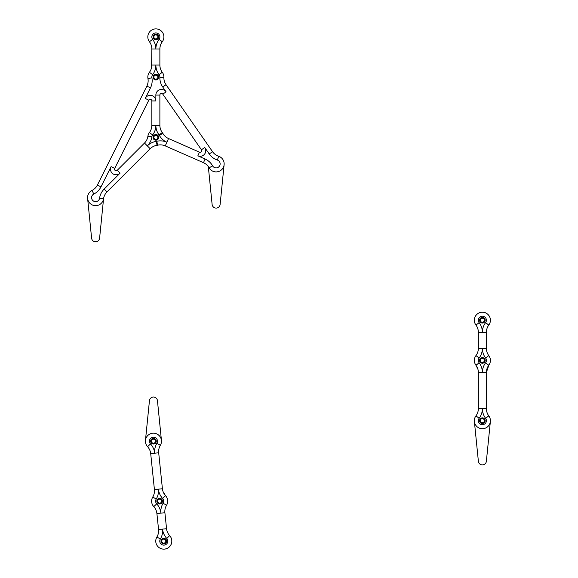 <?xml version="1.0" encoding="UTF-8"?>
<svg xmlns="http://www.w3.org/2000/svg" width="578" height="578" viewBox="0 0 578 578"><rect width="100%" height="100%" fill="white"/><g stroke="black" fill="none" stroke-linecap="round" stroke-linejoin="round"><path stroke-width="0.87" d="M103.578 198.615L99.597 238.201A4.017 4.017 0 0 1 91.606 238.201L87.61 198.427M163.892 36.934A8.034 8.034 0 0 1 162.288 41.753L159.073 39.347A16.068 16.068 0 0 0 155.858 48.986L151.841 48.986L151.588 67.539M166.746 538.378A16.068 16.068 0 0 1 162.555 529.123A16.068 16.068 0 0 1 160.352 539.043A4.017 4.017 0 0 0 166.796 543.782A4.017 4.017 0 0 0 166.746 538.378L169.694 535.654A8.034 8.034 0 0 1 159.037 547.576A8.034 8.034 0 0 1 156.905 536.976A8.034 8.034 0 0 0 166.731 548.587A8.034 8.034 0 0 0 169.694 535.654A12.051 12.051 0 0 1 166.551 528.704A12.051 12.051 0 0 0 169.694 535.654A8.034 8.034 0 0 1 159.037 547.576A8.034 8.034 0 0 1 156.905 536.976A12.051 12.051 0 0 0 158.56 529.535L156.905 513.553A12.051 12.051 0 0 0 153.762 506.61A8.034 8.034 0 0 1 152.773 497.015L156.212 499.081A16.068 16.068 0 0 0 158.415 489.161L162.411 488.75L158.69 452.784A12.051 12.051 0 0 1 160.337 445.342A8.034 8.034 0 0 0 147.462 435.855A8.034 8.034 0 0 0 147.556 446.671A12.051 12.051 0 0 1 150.699 453.614L154.42 489.573L150.699 453.614L154.694 453.203A16.068 16.068 0 0 1 156.898 443.275L160.337 445.342A8.034 8.034 0 0 0 147.462 435.855A8.034 8.034 0 0 0 147.556 446.671A12.051 12.051 0 0 1 150.699 453.614M474.379 421.478A8.034 8.034 0 0 1 475.947 415.857A12.051 12.051 0 0 0 478.353 408.624L478.353 372.47L478.353 408.624A12.051 12.051 0 0 1 475.947 415.857A8.034 8.034 0 0 0 487.781 426.622A8.034 8.034 0 0 0 488.8 415.857A8.034 8.034 0 0 1 490.368 421.478L486.373 461.251A4.017 4.017 0 0 1 478.374 461.251L474.379 421.478M490.404 320.248A8.034 8.034 0 0 1 488.8 325.067L485.585 322.654A4.017 4.017 0 0 0 479.668 317.271A4.017 4.017 0 0 0 479.162 322.654A16.068 16.068 0 0 1 482.37 332.299A16.068 16.068 0 0 1 485.585 322.654M486.517 330.537L486.387 332.299A12.051 12.051 0 0 1 488.8 325.067A8.034 8.034 0 0 0 476.966 314.302A8.034 8.034 0 0 0 475.947 325.067A12.051 12.051 0 0 1 478.353 332.299L478.353 348.368L478.353 332.299A12.051 12.051 0 0 0 475.947 325.067A8.034 8.034 0 0 1 487.781 314.302A8.034 8.034 0 0 1 488.8 325.067A12.051 12.051 0 0 0 486.387 332.299L486.387 348.368L482.37 348.368A16.068 16.068 0 0 1 479.162 358.006L475.947 355.6A12.051 12.051 0 0 0 478.353 348.368A12.051 12.051 0 0 1 475.947 355.6A8.034 8.034 0 0 0 475.947 365.238A12.051 12.051 0 0 1 478.353 372.47A12.051 12.051 0 0 0 475.947 365.238A8.034 8.034 0 0 1 475.947 355.6M479.162 418.27A4.017 4.017 0 0 0 485.079 423.652A4.017 4.017 0 0 0 485.585 418.27L488.8 415.857A12.051 12.051 0 0 1 486.387 408.624L486.387 372.47L486.387 408.624L482.37 408.624A16.068 16.068 0 0 1 479.162 418.27L475.947 415.857A8.034 8.034 0 0 0 487.781 426.622A8.034 8.034 0 0 0 488.8 415.857A12.051 12.051 0 0 1 486.387 408.624L486.647 411.088M479.162 358.006A4.017 4.017 0 0 0 479.162 362.832A16.068 16.068 0 0 1 482.37 372.47L486.387 372.47A12.051 12.051 0 0 1 488.8 365.238A8.034 8.034 0 0 0 488.8 355.6A12.051 12.051 0 0 1 486.387 348.368A12.051 12.051 0 0 0 488.8 355.6A8.034 8.034 0 0 1 488.8 365.238A12.051 12.051 0 0 0 486.387 372.47L488.8 365.238L485.585 362.832A16.068 16.068 0 0 0 482.37 372.47L478.353 372.47M486.524 330.508L486.748 329.388M482.37 358.411A2.009 2.009 0 0 1 484.111 361.423A2.009 2.009 0 0 1 480.636 361.423A2.009 2.009 0 0 1 482.37 358.411A2.009 2.009 0 0 1 484.111 361.423A2.009 2.009 0 0 1 480.636 361.423A2.009 2.009 0 0 1 482.37 358.411A2.009 2.009 0 0 1 484.111 361.423A2.009 2.009 0 0 1 480.636 361.423A2.009 2.009 0 0 1 482.37 358.411A2.009 2.009 0 0 1 484.111 361.423A2.009 2.009 0 0 1 480.636 361.423A2.009 2.009 0 0 1 482.37 358.411M482.37 418.667A2.009 2.009 0 0 1 484.111 421.68A2.009 2.009 0 0 1 480.636 421.68A2.009 2.009 0 0 1 482.37 418.667A2.009 2.009 0 0 1 484.111 421.68A2.009 2.009 0 0 1 480.636 421.68A2.009 2.009 0 0 1 482.37 418.667A2.009 2.009 0 0 1 484.111 421.68A2.009 2.009 0 0 1 480.636 421.68A2.009 2.009 0 0 1 482.37 418.667A2.009 2.009 0 0 1 484.111 421.68A2.009 2.009 0 0 1 480.636 421.68A2.009 2.009 0 0 1 482.37 418.667M482.37 318.24A2.009 2.009 0 0 1 484.111 321.252A2.009 2.009 0 0 1 480.636 321.252A2.009 2.009 0 0 1 482.37 318.24A2.009 2.009 0 0 1 484.111 321.252A2.009 2.009 0 0 1 480.636 321.252A2.009 2.009 0 0 1 482.37 318.24A2.009 2.009 0 0 1 484.111 321.252A2.009 2.009 0 0 1 480.636 321.252A2.009 2.009 0 0 1 482.37 318.24A2.009 2.009 0 0 1 484.111 321.252A2.009 2.009 0 0 1 480.636 321.252A2.009 2.009 0 0 1 482.37 318.24M157.462 535.943L156.905 536.976A12.051 12.051 0 0 0 158.56 529.535L166.551 528.704L164.896 512.722A12.051 12.051 0 0 1 166.551 505.28A8.034 8.034 0 0 0 165.554 495.693A12.051 12.051 0 0 1 162.411 488.75A12.051 12.051 0 0 0 165.554 495.693A8.034 8.034 0 0 1 166.551 505.28A12.051 12.051 0 0 0 164.896 512.722L160.901 513.134A16.068 16.068 0 0 1 163.104 503.214L166.551 505.28M158.603 530.091L158.61 531.298M158.61 531.334L158.509 532.468M152.773 497.015A12.051 12.051 0 0 0 154.42 489.573A12.051 12.051 0 0 1 152.773 497.015A8.034 8.034 0 0 0 153.762 506.61A8.034 8.034 0 0 1 152.773 497.015L153.647 495.223M159.868 503.149A2.009 2.009 0 0 1 157.823 500.331A2.009 2.009 0 0 1 161.284 499.97A2.009 2.009 0 0 1 159.868 503.149A2.009 2.009 0 0 1 157.823 500.331A2.009 2.009 0 0 1 161.284 499.97A2.009 2.009 0 0 1 159.868 503.149A2.009 2.009 0 0 1 157.823 500.331A2.009 2.009 0 0 1 161.284 499.97A2.009 2.009 0 0 1 159.868 503.149A2.009 2.009 0 0 1 157.823 500.331A2.009 2.009 0 0 1 161.284 499.97A2.009 2.009 0 0 1 159.868 503.149M153.654 443.21A2.009 2.009 0 0 1 151.617 440.393A2.009 2.009 0 0 1 155.077 440.031A2.009 2.009 0 0 1 153.654 443.21A2.009 2.009 0 0 1 151.617 440.393A2.009 2.009 0 0 1 155.077 440.031A2.009 2.009 0 0 1 153.654 443.21M164.007 543.103A2.009 2.009 0 0 1 161.963 540.285A2.009 2.009 0 0 1 165.424 539.931A2.009 2.009 0 0 1 164.007 543.103A2.009 2.009 0 0 1 161.963 540.285A2.009 2.009 0 0 1 165.424 539.931A2.009 2.009 0 0 1 164.007 543.103M145.454 440.407L149.456 400.641A4.017 4.017 0 0 1 157.447 400.641L161.443 440.407M163.892 77.105A8.034 8.034 0 0 0 162.288 72.286L159.073 74.699A16.068 16.068 0 0 1 155.858 65.054A16.068 16.068 0 0 1 152.643 74.699A4.017 4.017 0 0 0 151.906 77.828L147.954 78.543A8.034 8.034 0 0 1 149.435 72.286A12.051 12.051 0 0 0 151.841 65.054A12.051 12.051 0 0 1 149.435 72.286A8.034 8.034 0 0 0 147.954 78.543A12.051 12.051 0 0 1 146.877 86.093L97.4 185.047A12.051 12.051 0 0 1 92.01 190.437L93.802 194.035A16.068 16.068 0 0 0 100.991 186.846L111.099 166.623L114.697 168.422L148.799 100.211L114.697 168.422A1.604 1.604 0 0 0 117.269 170.279A1.604 1.604 0 0 1 114.697 168.422M162.801 94.149A1.604 1.604 0 0 0 159.875 95.067L159.875 125.318L159.875 95.067A1.604 1.604 0 0 1 162.801 94.149L201.433 149.774L162.801 94.149L166.103 91.859A5.621 5.621 0 0 0 155.858 95.067L155.858 100.933A5.621 5.621 0 0 0 145.208 98.419L148.799 100.211A1.604 1.604 0 0 1 151.841 100.933L151.841 125.318L151.841 100.933L155.858 100.933M151.588 127.796L151.841 125.318A12.051 12.051 0 0 1 149.435 132.543A8.034 8.034 0 0 0 147.903 136.227A12.051 12.051 0 0 1 144.5 143.048A12.051 12.051 0 0 0 147.903 136.227L151.884 136.798A16.068 16.068 0 0 1 147.339 145.887A16.068 16.068 0 0 1 156.428 141.343L156.999 145.316A8.034 8.034 0 0 0 157.686 145.194A8.034 8.034 0 0 1 156.999 145.316A12.051 12.051 0 0 0 150.179 148.727L106.966 191.947L150.179 148.727A12.051 12.051 0 0 1 156.999 145.316A8.034 8.034 0 0 0 157.686 145.194A12.051 12.051 0 0 1 165.272 145.894A12.051 12.051 0 0 0 157.686 145.194L156.775 141.278A16.068 16.068 0 0 1 166.89 142.217L168.509 138.539L199.468 152.166L197.849 155.843L205.089 159.029A16.068 16.068 0 0 1 212.617 165.85L209.12 167.822A12.051 12.051 0 0 0 203.47 162.7A12.051 12.051 0 0 1 209.12 167.822A8.034 8.034 0 0 0 222.32 168.986A8.034 8.034 0 0 0 218.65 156.255A12.051 12.051 0 0 1 212.545 151.689L166.031 84.713L212.545 151.689A12.051 12.051 0 0 0 218.65 156.255A8.034 8.034 0 0 1 222.32 168.986A8.034 8.034 0 0 1 209.12 167.822M150.179 148.727L144.5 143.048L117.269 170.279L120.108 173.118L104.119 189.1L106.966 191.947A12.051 12.051 0 0 0 103.556 198.76A8.034 8.034 0 0 1 90.905 204.142A8.034 8.034 0 0 1 92.01 190.437A8.034 8.034 0 0 0 90.905 204.142A8.034 8.034 0 0 0 103.556 198.76A12.051 12.051 0 0 1 106.966 191.947M149.435 41.753A12.051 12.051 0 0 1 151.841 48.986A12.051 12.051 0 0 0 149.435 41.753A8.034 8.034 0 0 1 161.269 30.988A8.034 8.034 0 0 1 162.288 41.753A12.051 12.051 0 0 0 159.875 48.986L155.858 48.986A16.068 16.068 0 0 0 152.643 39.347L149.435 41.753A8.034 8.034 0 0 1 161.269 30.988A8.034 8.034 0 0 1 162.288 41.753A12.051 12.051 0 0 0 159.875 48.986L159.875 65.054A12.051 12.051 0 0 0 162.288 72.286A8.034 8.034 0 0 1 163.892 77.401L159.875 77.257A4.017 4.017 0 0 0 159.073 74.699M159.073 134.956L162.288 132.543A12.051 12.051 0 0 1 159.875 125.318L155.858 125.318A16.068 16.068 0 0 1 152.643 134.956L149.435 132.543A8.034 8.034 0 0 0 147.903 136.227A8.034 8.034 0 0 1 149.435 132.543A12.051 12.051 0 0 0 151.841 125.318L155.858 125.318A16.068 16.068 0 0 0 159.073 134.956A4.017 4.017 0 0 1 159.362 135.397A16.068 16.068 0 0 0 166.89 142.217L165.272 145.894L203.47 162.7L205.089 159.029M167.692 138.149L165.951 137.015M147.217 85.349L147.86 83.34M159.889 48.429L160.005 47.23M160.012 47.194L160.236 46.074M208.636 167.042L209.106 167.801M160.316 144.876L161.125 144.897M163.227 145.208L164.434 145.562M150.974 148.004L151.992 147.238M153.82 146.227L154.55 145.938M155.771 145.562L156.884 145.338M96.179 186.997L94.958 188.363M163.892 77.401A12.051 12.051 0 0 0 166.031 84.713A12.051 12.051 0 0 1 163.892 77.401A8.034 8.034 0 0 0 162.288 72.286A12.051 12.051 0 0 1 159.875 65.054L151.841 65.054M201.433 149.774A1.604 1.604 0 0 1 199.468 152.166A1.604 1.604 0 0 0 201.433 149.774L204.735 147.484L209.243 153.979L212.545 151.689M159.362 135.397L162.859 133.424A12.051 12.051 0 0 0 168.509 138.539A12.051 12.051 0 0 1 162.859 133.424A8.034 8.034 0 0 0 162.288 132.543A8.034 8.034 0 0 1 162.859 133.424A8.034 8.034 0 0 0 162.288 132.543A12.051 12.051 0 0 1 159.875 125.318M155.858 75.097A2.009 2.009 0 0 1 157.599 78.109A2.009 2.009 0 0 1 154.124 78.109A2.009 2.009 0 0 1 155.858 75.097A2.009 2.009 0 0 1 157.599 78.109A2.009 2.009 0 0 1 154.124 78.109A2.009 2.009 0 0 1 155.858 75.097A2.009 2.009 0 0 1 157.599 78.109A2.009 2.009 0 0 1 154.124 78.109A2.009 2.009 0 0 1 155.858 75.097A2.009 2.009 0 0 1 157.599 78.109A2.009 2.009 0 0 1 154.124 78.109A2.009 2.009 0 0 1 155.858 75.097M155.858 135.36A2.009 2.009 0 0 1 157.599 138.373A2.009 2.009 0 0 1 154.124 138.373A2.009 2.009 0 0 1 155.858 135.36A2.009 2.009 0 0 1 157.599 138.373A2.009 2.009 0 0 1 154.124 138.373A2.009 2.009 0 0 1 155.858 135.36M155.858 34.926A2.009 2.009 0 0 1 157.599 37.938A2.009 2.009 0 0 1 154.124 37.938A2.009 2.009 0 0 1 155.858 34.926A2.009 2.009 0 0 1 157.599 37.938A2.009 2.009 0 0 1 154.124 37.938A2.009 2.009 0 0 1 155.858 34.926A2.009 2.009 0 0 1 157.599 37.938A2.009 2.009 0 0 1 154.124 37.938A2.009 2.009 0 0 1 155.858 34.926A2.009 2.009 0 0 1 157.599 37.938A2.009 2.009 0 0 1 154.124 37.938A2.009 2.009 0 0 1 155.858 34.926M224.112 164.687L220.117 204.453A4.017 4.017 0 0 1 212.119 204.453L208.318 166.58M482.37 417.865A2.811 2.811 0 0 1 484.805 422.085A2.811 2.811 0 0 1 479.935 422.085A2.811 2.811 0 0 1 482.37 417.865M485.585 418.27A16.068 16.068 0 0 1 482.37 408.624L478.353 408.624M482.37 317.438A2.811 2.811 0 0 1 484.805 321.65A2.811 2.811 0 0 1 479.935 321.65A2.811 2.811 0 0 1 482.37 317.438M482.37 357.609A2.811 2.811 0 0 1 484.805 361.828A2.811 2.811 0 0 1 479.935 361.828A2.811 2.811 0 0 1 482.37 357.609M488.8 355.6L485.585 358.006A4.017 4.017 0 0 1 485.585 362.832M485.585 358.006A16.068 16.068 0 0 1 482.37 348.368L478.353 348.368M486.387 332.299L478.353 332.299M475.947 325.067L479.162 322.654M479.162 362.832L475.947 365.238L477.89 369.169M153.741 444.005A2.811 2.811 0 0 1 150.88 440.06A2.811 2.811 0 0 1 155.728 439.562A2.811 2.811 0 0 1 153.741 444.005M160.337 445.342A12.051 12.051 0 0 0 158.69 452.784L154.694 453.203A16.068 16.068 0 0 0 150.504 443.94A4.017 4.017 0 0 1 155.836 437.98A4.017 4.017 0 0 1 156.898 443.275M164.087 543.905A2.811 2.811 0 0 1 161.233 539.96A2.811 2.811 0 0 1 166.074 539.462A2.811 2.811 0 0 1 164.087 543.905M159.947 503.944A2.811 2.811 0 0 1 157.093 499.999A2.811 2.811 0 0 1 161.934 499.5A2.811 2.811 0 0 1 159.947 503.944M154.42 489.573L158.415 489.161A16.068 16.068 0 0 0 162.606 498.424A4.017 4.017 0 0 1 163.104 503.214M156.71 503.879A16.068 16.068 0 0 1 160.901 513.134L156.905 513.553A12.051 12.051 0 0 0 153.762 506.61L156.71 503.879A4.017 4.017 0 0 1 156.212 499.081M156.905 536.976L160.352 539.043M162.606 498.424L165.554 495.693L163.22 491.986M150.504 443.94L147.556 446.671M155.858 34.124A2.811 2.811 0 0 1 158.293 38.343A2.811 2.811 0 0 1 153.423 38.343A2.811 2.811 0 0 1 155.858 34.124M152.643 39.347A4.017 4.017 0 0 1 158.56 33.965A4.017 4.017 0 0 1 159.073 39.347M120.108 173.118A5.621 5.621 0 0 1 111.099 166.623M103.556 198.76L99.575 198.196A4.017 4.017 0 0 1 93.253 200.884A4.017 4.017 0 0 1 93.802 194.035M99.575 198.196A16.068 16.068 0 0 1 104.119 189.1M155.858 134.551A2.811 2.811 0 0 1 158.293 138.771A2.811 2.811 0 0 1 153.423 138.771A2.811 2.811 0 0 1 155.858 134.551M151.884 136.798A4.017 4.017 0 0 1 152.643 134.956M204.735 147.484A5.621 5.621 0 0 1 197.849 155.843M209.243 153.979A16.068 16.068 0 0 0 217.386 160.07A4.017 4.017 0 0 1 219.221 166.435A4.017 4.017 0 0 1 212.617 165.85M151.906 77.828A16.068 16.068 0 0 1 150.468 87.885L146.877 86.093A12.051 12.051 0 0 0 147.954 78.543A8.034 8.034 0 0 1 149.435 72.286L152.643 74.699M155.858 74.295A2.811 2.811 0 0 1 158.293 78.514A2.811 2.811 0 0 1 153.423 78.514A2.811 2.811 0 0 1 155.858 74.295M150.468 87.885L145.208 98.419M166.031 84.713L162.736 87.003L166.103 91.859M162.736 87.003A16.068 16.068 0 0 1 159.875 77.257M100.991 186.846L97.4 185.047A12.051 12.051 0 0 1 92.01 190.437M148.799 100.211A1.604 1.604 0 0 1 151.841 100.933M217.386 160.07L218.65 156.255M159.875 95.067L155.858 95.067M488.8 365.238L487.738 366.936M488.143 326.043L488.8 325.067M163.668 134.667L162.859 133.424M147.954 78.543L148.134 80.039M147.903 136.227L147.621 137.636M161.63 42.729L162.288 41.753"/></g></svg>
